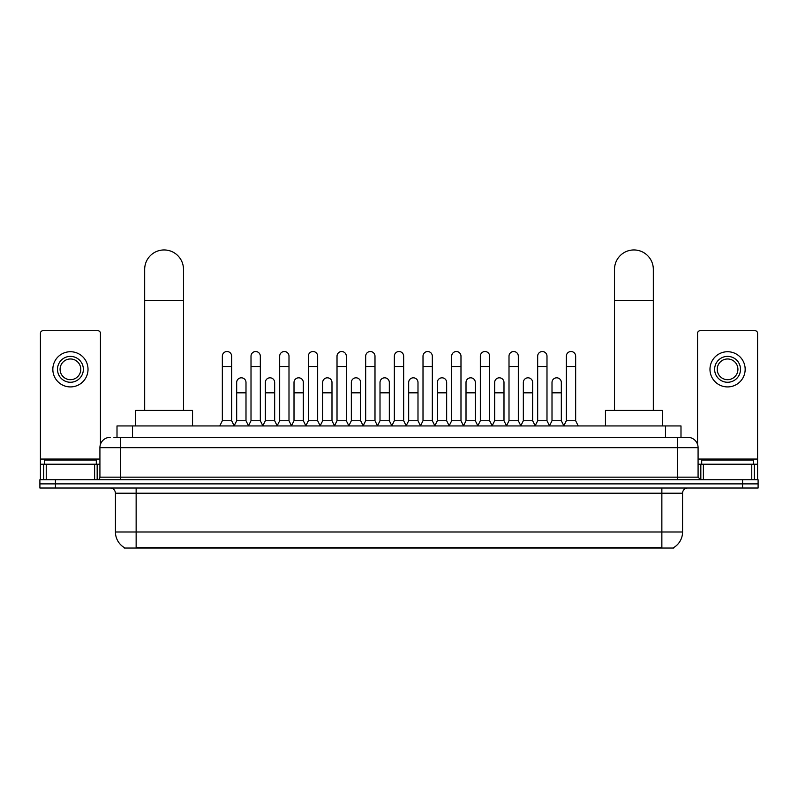 <?xml version="1.0" encoding="UTF-8"?>
<svg xmlns="http://www.w3.org/2000/svg" width="798" height="798" viewBox="0 0 798 798"><rect width="100%" height="100%" fill="white"/><g stroke="black" fill="none" stroke-linecap="round" stroke-linejoin="round"><path stroke-width="1.2" d="M117.007 437.314L117.007 425.933L680.993 425.933L680.993 437.314M673.761 547.538L673.761 548.046L124.239 548.046L124.239 547.538M124.398 547.628A18.115 18.115 0 0 1 115.441 532.007L136.139 532.007L136.139 547.628L661.861 547.628L661.861 532.007L682.559 532.007L682.559 493.204A5.177 5.177 0 0 1 687.726 488.027M115.441 532.007L115.441 493.204C115.141 490.052 113.416 488.336 110.274 488.027M673.602 547.628A18.115 18.115 0 0 0 682.559 532.007M55.421 479.748L758.1 479.748L758.1 483.887L39.9 483.887L39.9 488.027L55.421 488.027L55.421 483.887L39.9 483.887L39.9 479.748L55.421 479.748L55.421 483.887L758.1 483.887L758.1 488.027L55.421 488.027M114.134 437.314L687.726 437.314A10.344 10.344 0 0 1 698.08 447.668L698.08 477.154L700.664 479.748M113.895 437.314L120.618 437.314L120.618 447.668L99.92 447.668L99.92 477.154A2.584 2.584 0 0 1 97.336 479.748M110.274 437.314A10.344 10.344 0 0 0 99.92 447.668M698.08 447.668L677.382 447.668L677.382 437.314L687.726 437.314M96.299 464.227L96.299 460.087L44.558 460.087L44.558 464.227M94.623 479.748L94.623 464.227L46.234 464.227L46.234 479.748M100.438 444.436L100.438 333.315A2.584 2.584 0 0 0 97.855 330.721L43.002 330.721A2.584 2.584 0 0 0 40.419 333.315L40.419 464.227L46.234 464.227M94.623 464.227L99.92 464.227M40.419 479.748L40.419 464.227M70.433 356.387A12.938 12.938 0 0 0 57.496 369.324A12.938 12.938 0 0 0 70.433 382.262A12.938 12.938 0 0 0 83.361 369.324A12.938 12.938 0 0 0 70.433 356.387M70.433 358.98A10.344 10.344 0 0 0 60.079 369.324A10.344 10.344 0 0 0 70.433 379.678A10.344 10.344 0 0 0 80.778 369.324A10.344 10.344 0 0 0 70.433 358.98M70.433 386.92A17.596 17.596 0 0 0 88.019 369.324A17.596 17.596 0 0 0 70.433 351.728A17.596 17.596 0 0 0 52.838 369.324A17.596 17.596 0 0 0 70.433 386.92M753.442 464.227L753.442 460.087L701.701 460.087L701.701 464.227M144.677 410.411L144.677 269.355A19.401 19.401 0 0 1 164.089 249.954A19.401 19.401 0 0 1 183.49 269.355A19.401 19.401 0 0 0 164.089 249.954M183.49 410.411L183.49 269.355M192.547 425.933L192.547 410.411L135.63 410.411L135.63 425.933M614.51 410.411L614.51 269.355A19.401 19.401 0 0 1 633.911 249.954A19.401 19.401 0 0 1 653.323 269.355A19.401 19.401 0 0 0 633.911 249.954M653.323 410.411L653.323 269.355M662.37 425.933L662.37 410.411L605.453 410.411L605.453 425.933M219.759 425.933L222.343 420.755L231.659 420.755L234.253 425.933M231.659 420.755L231.659 356.177A4.658 4.658 0 0 0 227.001 351.529A4.658 4.658 0 0 1 227.3 351.539M222.343 420.755L222.343 366.531L231.659 366.531M222.343 366.531L222.343 356.177A4.658 4.658 0 0 1 227.001 351.529M248.427 425.933L251.011 420.755L260.328 420.755L262.911 425.933M260.328 420.755L260.328 356.177A4.658 4.658 0 0 0 255.669 351.529A4.658 4.658 0 0 1 255.959 351.539M251.011 420.755L251.011 366.531L260.328 366.531M251.011 366.531L251.011 356.177A4.658 4.658 0 0 1 255.669 351.529M277.096 425.933L279.679 420.755L288.996 420.755L291.579 425.933M288.996 420.755L288.996 356.177A4.658 4.658 0 0 0 284.337 351.529A4.658 4.658 0 0 1 284.627 351.539M279.679 420.755L279.679 366.531L288.996 366.531M279.679 366.531L279.679 356.177A4.658 4.658 0 0 1 284.337 351.529M305.754 425.933L308.347 420.755L317.664 420.755L320.247 425.933M317.664 420.755L317.664 356.177A4.658 4.658 0 0 0 313.006 351.529A4.658 4.658 0 0 1 313.295 351.539M308.347 420.755L308.347 366.531L317.664 366.531M308.347 366.531L308.347 356.177A4.658 4.658 0 0 1 313.006 351.529M334.422 425.933L337.015 420.755L346.322 420.755L348.916 425.933M346.322 420.755L346.322 356.177A4.658 4.658 0 0 0 341.664 351.529A4.658 4.658 0 0 1 341.963 351.539M337.015 420.755L337.015 366.531L346.322 366.531M337.015 366.531L337.015 356.177A4.658 4.658 0 0 1 341.664 351.529M363.09 425.933L365.674 420.755L374.99 420.755L377.574 425.933M374.99 420.755L374.99 356.177A4.658 4.658 0 0 0 370.332 351.529A4.658 4.658 0 0 1 370.631 351.539M365.674 420.755L365.674 366.531L374.99 366.531M365.674 366.531L365.674 356.177A4.658 4.658 0 0 1 370.332 351.529M391.758 425.933L394.342 420.755L403.658 420.755L406.242 425.933M403.658 420.755L403.658 356.177A4.658 4.658 0 0 0 399 351.529A4.658 4.658 0 0 1 399.289 351.539M394.342 420.755L394.342 366.531L403.658 366.531M394.342 366.531L394.342 356.177A4.658 4.658 0 0 1 399 351.529M420.426 425.933L423.01 420.755L432.326 420.755L434.91 425.933M432.326 420.755L432.326 356.177A4.658 4.658 0 0 0 427.668 351.529A4.658 4.658 0 0 1 427.957 351.539M423.01 420.755L423.01 366.531L432.326 366.531M423.01 366.531L423.01 356.177A4.658 4.658 0 0 1 427.668 351.529M449.084 425.933L451.678 420.755L460.985 420.755L463.578 425.933M460.985 420.755L460.985 356.177A4.658 4.658 0 0 0 456.336 351.529A4.658 4.658 0 0 1 456.626 351.539M451.678 420.755L451.678 366.531L460.985 366.531M451.678 366.531L451.678 356.177A4.658 4.658 0 0 1 456.336 351.529M477.753 425.933L480.336 420.755L489.653 420.755L492.246 425.933M489.653 420.755L489.653 356.177A4.658 4.658 0 0 0 484.994 351.529A4.658 4.658 0 0 1 485.294 351.539M480.336 420.755L480.336 366.531L489.653 366.531M480.336 366.531L480.336 356.177A4.658 4.658 0 0 1 484.994 351.529M506.421 425.933L509.004 420.755L518.321 420.755L520.904 425.933M518.321 420.755L518.321 356.177A4.658 4.658 0 0 0 513.663 351.529A4.658 4.658 0 0 1 513.952 351.539M509.004 420.755L509.004 366.531L518.321 366.531M509.004 366.531L509.004 356.177A4.658 4.658 0 0 1 513.663 351.529M535.089 425.933L537.672 420.755L546.989 420.755L549.573 425.933M546.989 420.755L546.989 356.177A4.658 4.658 0 0 0 542.331 351.529A4.658 4.658 0 0 1 542.62 351.539M537.672 420.755L537.672 366.531L546.989 366.531M537.672 366.531L537.672 356.177A4.658 4.658 0 0 1 542.331 351.529M563.747 425.933L566.341 420.755L575.657 420.755L578.241 425.933M575.657 420.755L575.657 356.177A4.658 4.658 0 0 0 570.999 351.529A4.658 4.658 0 0 1 571.288 351.539M566.341 420.755L566.341 366.531L575.657 366.531M566.341 366.531L566.341 356.177A4.658 4.658 0 0 1 570.999 351.529M234.173 425.773L236.677 420.755L245.993 420.755L248.507 425.773M245.993 420.755L245.993 382.471A4.658 4.658 0 0 0 241.634 377.823A4.658 4.658 0 0 1 245.993 382.471M236.677 420.755L236.677 392.816L245.993 392.816M236.677 392.816L236.677 382.471A4.658 4.658 0 0 1 241.634 377.823M262.841 425.773L265.345 420.755L274.662 420.755L277.165 425.773M274.662 420.755L274.662 382.471A4.658 4.658 0 0 0 270.293 377.823A4.658 4.658 0 0 1 274.662 382.471M265.345 420.755L265.345 392.816L274.662 392.816M265.345 392.816L265.345 382.471A4.658 4.658 0 0 1 270.293 377.823M291.499 425.773L294.013 420.755L303.33 420.755L305.834 425.773M303.33 420.755L303.33 382.471A4.658 4.658 0 0 0 298.961 377.823A4.658 4.658 0 0 1 303.33 382.471M294.013 420.755L294.013 392.816L303.33 392.816M294.013 392.816L294.013 382.471A4.658 4.658 0 0 1 298.961 377.823M320.168 425.773L322.681 420.755L331.988 420.755L334.502 425.773M331.988 420.755L331.988 382.471A4.658 4.658 0 0 0 327.629 377.823A4.658 4.658 0 0 1 331.988 382.471M322.681 420.755L322.681 392.816L331.988 392.816M322.681 392.816L322.681 382.471A4.658 4.658 0 0 1 327.629 377.823M348.836 425.773L351.339 420.755L360.656 420.755L363.17 425.773M360.656 420.755L360.656 382.471A4.658 4.658 0 0 0 356.297 377.823A4.658 4.658 0 0 1 360.656 382.471M351.339 420.755L351.339 392.816L360.656 392.816M351.339 392.816L351.339 382.471A4.658 4.658 0 0 1 356.297 377.823M377.504 425.773L380.008 420.755L389.324 420.755L391.838 425.773M389.324 420.755L389.324 382.471A4.658 4.658 0 0 0 384.955 377.823A4.658 4.658 0 0 1 389.324 382.471M380.008 420.755L380.008 392.816L389.324 392.816M380.008 392.816L380.008 382.471A4.658 4.658 0 0 1 384.955 377.823M406.162 425.773L408.676 420.755L417.992 420.755L420.496 425.773M417.992 420.755L417.992 382.471A4.658 4.658 0 0 0 413.623 377.823A4.658 4.658 0 0 1 417.992 382.471M408.676 420.755L408.676 392.816L417.992 392.816M408.676 392.816L408.676 382.471A4.658 4.658 0 0 1 413.623 377.823M434.83 425.773L437.344 420.755L446.661 420.755L449.164 425.773M446.661 420.755L446.661 382.471A4.658 4.658 0 0 0 442.291 377.823A4.658 4.658 0 0 1 446.661 382.471M437.344 420.755L437.344 392.816L446.661 392.816M437.344 392.816L437.344 382.471A4.658 4.658 0 0 1 442.291 377.823M463.498 425.773L466.012 420.755L475.319 420.755L477.832 425.773M475.319 420.755L475.319 382.471A4.658 4.658 0 0 0 470.96 377.823A4.658 4.658 0 0 1 475.319 382.471M466.012 420.755L466.012 392.816L475.319 392.816M466.012 392.816L466.012 382.471A4.658 4.658 0 0 1 470.96 377.823M492.166 425.773L494.67 420.755L503.987 420.755L506.501 425.773M503.987 420.755L503.987 382.471A4.658 4.658 0 0 0 499.628 377.823A4.658 4.658 0 0 1 503.987 382.471M494.67 420.755L494.67 392.816L503.987 392.816M494.67 392.816L494.67 382.471A4.658 4.658 0 0 1 499.628 377.823M520.835 425.773L523.338 420.755L532.655 420.755L535.159 425.773M532.655 420.755L532.655 382.471A4.658 4.658 0 0 0 528.286 377.823A4.658 4.658 0 0 1 532.655 382.471M523.338 420.755L523.338 392.816L532.655 392.816M523.338 392.816L523.338 382.471A4.658 4.658 0 0 1 528.286 377.823M549.493 425.773L552.007 420.755L561.323 420.755L563.827 425.773M561.323 420.755L561.323 382.471A4.658 4.658 0 0 0 556.954 377.823A4.658 4.658 0 0 1 561.323 382.471M552.007 420.755L552.007 392.816L561.323 392.816M552.007 392.816L552.007 382.471A4.658 4.658 0 0 1 556.954 377.823M751.766 479.748L751.766 464.227L703.377 464.227L703.377 479.748M751.766 464.227L757.581 464.227L757.581 333.315A2.584 2.584 0 0 0 754.998 330.721L700.145 330.721A2.584 2.584 0 0 0 697.562 333.315L697.562 444.436M698.08 464.227L703.377 464.227M757.581 464.227L757.581 479.748M727.567 356.387A12.938 12.938 0 0 0 714.639 369.324A12.938 12.938 0 0 0 727.567 382.262A12.938 12.938 0 0 0 740.504 369.324A12.938 12.938 0 0 0 727.567 356.387M727.567 358.98A10.344 10.344 0 0 0 717.222 369.324A10.344 10.344 0 0 0 727.567 379.678A10.344 10.344 0 0 0 737.921 369.324A10.344 10.344 0 0 0 727.567 358.98M727.567 386.92A17.596 17.596 0 0 0 745.162 369.324A17.596 17.596 0 0 0 727.567 351.728A17.596 17.596 0 0 0 709.981 369.324A17.596 17.596 0 0 0 727.567 386.92M659.786 548.046L659.786 547.538M138.214 548.046L138.214 547.538M132.528 437.314L132.528 425.933M665.472 437.314L665.472 425.933M661.861 488.027L661.861 493.204L115.441 493.204M682.559 493.204L661.861 493.204L661.861 532.007L136.139 532.007L136.139 488.027M742.579 488.027L742.579 479.748M120.618 479.748L120.618 477.154L698.08 477.154M99.92 477.154L120.618 477.154L120.618 447.668L677.382 447.668L677.382 479.748M99.92 459.05L40.419 459.05M97.166 464.227L97.166 479.748M40.459 464.227L40.459 479.748M43.691 479.748L43.691 464.227M144.677 300.407L183.49 300.407M614.51 300.407L653.323 300.407M757.581 459.05L698.08 459.05M757.541 479.748L757.541 464.227M754.31 464.227L754.31 479.748M700.834 479.748L700.834 464.227"/></g></svg>
